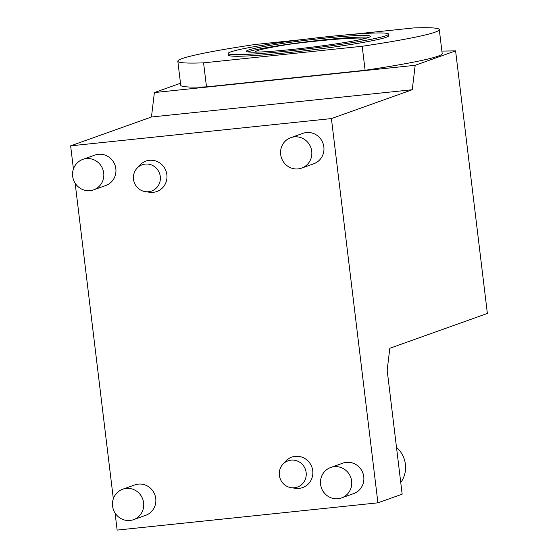 <?xml version="1.0" encoding="UTF-8"?>
<svg xmlns="http://www.w3.org/2000/svg" width="558" height="558" viewBox="0 0 558 558"><rect width="100%" height="100%" fill="white"/><g stroke="black" fill="none" stroke-linecap="round" stroke-linejoin="round"><path stroke-width="0.84" d="M388.563 34.094L388.752 35.691A80.784 4.896 173.1 0 1 386.171 37.281A80.784 4.896 173.1 0 1 298.663 51.489A80.784 4.896 173.1 0 1 228.355 55.102L228.159 53.505A80.784 4.896 173.1 0 1 307.772 38.934A80.784 4.896 173.1 0 1 388.563 34.094A80.784 4.896 173.1 0 1 385.976 35.684A80.784 4.896 173.1 0 1 298.467 49.885A80.784 4.896 173.1 0 1 228.159 53.505M351.345 34.45L413.52 27.949A131.681 7.986 173.1 0 1 439.279 29.581A131.681 7.986 173.1 0 1 362.198 46.265L203.586 62.852A131.681 7.986 173.1 0 1 177.828 61.22A131.681 7.986 173.1 0 1 254.908 44.528L303.845 39.416M439.279 29.581L442.187 53.596A131.681 7.986 173.1 0 1 365.106 70.28L206.495 86.867A131.681 7.986 173.1 0 1 180.736 85.234L177.828 61.22M362.198 46.265L365.106 70.28M203.586 62.852L206.495 86.867M400.756 482.53A25.849 24.922 -109.6 0 0 396.501 447.37M180.492 83.254L154.392 92.565L151.448 116.999L70.629 145.847L73.426 168.955M75.149 183.212L113.337 498.775M115.067 513.032L117.131 530.1L377.919 502.835L402.165 494.179L387.168 370.261L389.819 348.269L487.371 313.457L455.593 50.876L415.187 65.3L412.243 89.733L331.417 118.582L377.919 502.835M93.618 189.846L105.748 185.521A16.154 15.575 -109.6 0 0 114.983 165.07A16.154 15.575 -109.6 0 0 94.881 155.089L82.758 159.414A16.154 15.575 -109.6 0 0 72.993 178.086A16.154 15.575 -109.6 0 0 90.131 190.641A16.154 15.575 -109.6 0 0 93.618 189.846A16.154 15.575 -109.6 0 0 102.86 169.395A16.154 15.575 -109.6 0 0 82.758 159.414M341.545 497.917L353.667 493.593A16.154 15.575 -109.6 0 0 362.909 473.142A16.154 15.575 -109.6 0 0 342.807 463.161L330.685 467.485A16.154 15.575 -109.6 0 0 320.92 486.158A16.154 15.575 -109.6 0 0 338.05 498.713A16.154 15.575 -109.6 0 0 341.545 497.917A16.154 15.575 -109.6 0 0 350.787 477.467A16.154 15.575 -109.6 0 0 330.685 467.485M70.629 145.847L331.417 118.582M301.634 168.104L313.756 163.773A16.154 15.575 -109.6 0 0 322.998 143.322A16.154 15.575 -109.6 0 0 302.896 133.341L290.774 137.666A16.154 15.575 -109.6 0 0 281.002 156.338A16.154 15.575 -109.6 0 0 298.139 168.893A16.154 15.575 -109.6 0 0 301.634 168.104A16.154 15.575 -109.6 0 0 310.876 147.647A16.154 15.575 -109.6 0 0 290.774 137.666M133.536 519.665L145.659 515.341A16.154 15.575 -109.6 0 0 154.894 494.89A16.154 15.575 -109.6 0 0 134.792 484.909L122.669 489.233A16.154 15.575 -109.6 0 0 112.904 507.906A16.154 15.575 -109.6 0 0 130.042 520.461A16.154 15.575 -109.6 0 0 133.536 519.665A16.154 15.575 -109.6 0 0 142.771 499.215A16.154 15.575 -109.6 0 0 122.669 489.233M145.324 191.645L149.523 192.252A16.154 15.575 -109.6 0 0 153.283 192.329A16.154 15.575 -109.6 0 0 165.259 169.29A16.154 15.575 -109.6 0 0 139.842 165.14L136.982 168.265A13.936 13.434 -109.6 0 0 134.248 182.417A13.936 13.434 -109.6 0 0 145.324 191.645A13.936 13.434 -109.6 0 0 148.567 191.715A13.936 13.434 -109.6 0 0 160.286 176.502A13.936 13.434 -109.6 0 0 145.226 164.094A13.936 13.434 -109.6 0 0 136.982 168.265M291.192 487.692L295.384 488.299A16.154 15.575 -109.6 0 0 299.144 488.376A16.154 15.575 -109.6 0 0 311.12 465.337A16.154 15.575 -109.6 0 0 285.703 461.18L282.843 464.305A13.936 13.434 -109.6 0 0 280.109 478.464A13.936 13.434 -109.6 0 0 291.192 487.692A13.936 13.434 -109.6 0 0 294.436 487.755A13.936 13.434 -109.6 0 0 304.759 467.89A13.936 13.434 -109.6 0 0 282.843 464.305M151.448 116.999L412.243 89.733M154.392 92.565L415.187 65.3M455.593 50.876L441.887 51.092M254.978 52.166C255.452 50.346 268.042 47.542 292.755 43.761C328.927 39.409 353.444 37.539 366.292 38.16M247.926 51.922A62.405 3.787 173.1 0 1 324.163 39.827A62.405 3.787 173.1 0 1 368.984 37.274M368.315 37.532A62.405 3.787 173.1 0 1 300.72 48.504A62.405 3.787 173.1 0 1 246.406 51.294A62.405 3.787 173.1 0 1 307.904 40.043A62.405 3.787 173.1 0 1 370.31 36.298A62.405 3.787 173.1 0 1 368.315 37.532"/></g></svg>
